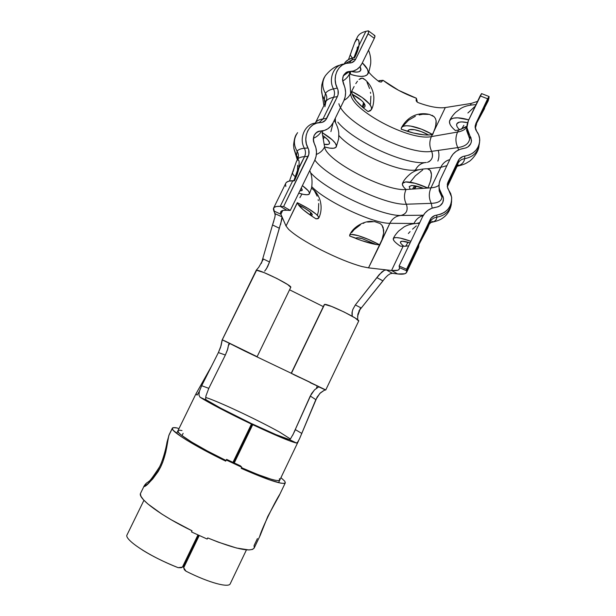 <?xml version="1.0" encoding="UTF-8"?>
<svg xmlns="http://www.w3.org/2000/svg" width="616" height="616" viewBox="0 0 616 616"><rect width="100%" height="100%" fill="white"/><g stroke="black" fill="none" stroke-linecap="round" stroke-linejoin="round"><path stroke-width="0.92" d="M143.767 486.648C145.307 483.629 147.694 481.712 150.935 480.896C147.694 481.712 145.307 483.629 143.767 486.648L143.828 486.64C146.585 486.548 152.191 480.01 160.637 467.02C166.898 453.869 167.598 439.67 168.822 435.55L165.735 452.321L162.755 462.162L160.637 467.02L158.127 471.602L152.637 479.063L147.686 483.914L143.828 486.64L140.371 493.709C138.592 499.114 161.893 516.308 192.038 530.8L191.491 531.939L207.176 539.062L207.723 537.922C235.166 549.025 250.658 552.398 254.185 548.04L252.537 549.41L248.972 549.957L236.521 548.017L218.264 542.142L207.723 537.922L207.176 539.062L191.491 531.939L192.038 530.8L171.04 519.681L161.877 514.098L147.863 503.95L143.466 499.745L140.956 496.296L140.371 493.709L143.828 486.64L140.371 493.709M279.964 494.001C273.673 503.942 261.269 529.914 259.636 536.567M177.916 430.784L178.794 432.786L181.443 435.181L191.607 442.042L207.207 450.904L226.026 460.483C199.253 447.578 177.439 434.111 177.839 431.177L177.901 430.815C178.232 430.199 179.602 430.114 181.997 430.561M183.121 433.317L182.005 435.612L183.121 433.317M240.494 465.881L226.596 459.382L225.718 461.13C195.765 446.692 171.571 431.708 172.241 428.551L168.822 435.55L172.311 428.205C172.711 427.481 174.374 427.419 177.308 428.005L173.512 427.635L172.241 428.551L173.235 430.315L180.85 436.39L187.333 440.548L204.674 450.419L225.718 461.13L226.257 460.006L241.772 467.251L226.257 460.006L226.596 459.382L240.494 465.881L241.772 467.251L240.494 465.881M279.379 478.701L279.795 480.08C277.654 481.997 264.911 477.87 241.549 467.706L257.696 474.489L271.14 479.217L275.675 480.341L278.578 480.611L279.81 480.049M284.792 481.235L280.95 477.67L284.792 481.235L285.316 482.836C282.836 485 268.137 480.18 241.226 468.376L241.772 467.251L241.226 468.376L269.2 479.772L280.881 483.16L284.045 483.429L285.339 482.767M254.185 548.04L260.183 535.443L267.767 516.462L279.117 495.765L285.316 482.836M257.411 538.584L254.077 545.568L254.239 547.924M178.856 428.852L177.824 428.274M256.572 270.262L264.002 272.572L276.8 278.447L287.68 284.554L290.76 287.341C292.816 285.909 260.229 269.615 256.572 270.262L222.237 339.87L257.126 356.687L224.57 340.81L250.111 353.284L222.391 339.847L229.822 343.474L228.975 343.751L229.822 343.474M258.774 267.228L263.448 259.028L269.523 262L279.348 228.236L272.526 224.963L273.889 220.882M256.302 270.162L222.122 340.024L256.302 270.162L258.843 267.144L263.448 259.028L269.523 262L266.459 268.761L264.649 271.117M195.988 393.793L197.043 395.118L199.392 391.314L201.686 385.716L218.387 352.568L220.605 347.278L222.122 340.024M318.68 386.525L318.395 387.118L318.68 386.525M317.209 385.916L310.225 382.698L317.209 385.916L316.408 388.434L317.209 385.916M324.27 304.65L291.206 373.281L294.517 375.021L300.054 377.639L291.206 373.281L324.594 304.404L331.554 306.429L344.151 312.035L355.247 318.056L358.697 321.021C360.73 319.558 327.52 303.388 324.594 304.404L291.406 373.342L325.764 389.966L298.244 376.661L318.657 386.509L318.395 387.118M291.229 373.304L325.725 389.928L324.232 390.305L320.482 392.8L317.117 397.066L299.468 438.915L297.751 442.011L296.504 443.027C290.821 441.818 276.23 435.712 252.722 424.693L234.226 463.009L252.722 424.693L234.134 462.97L252.629 424.647L251.513 423.585L252.267 424.478L251.513 423.585L275.845 434.565L289.289 439.531C283.76 438.13 271.286 432.871 251.882 423.754L252.267 424.478L275.136 434.911L291.083 441.41L296.504 443.027L289.289 439.531L296.504 443.027L297.751 442.011L299.468 438.915L315.839 399.63L310.264 396.034L292.692 435.258L311.504 393.67L314.653 389.759L317.964 387.41M354.7 42.535L356.333 39.963L357.55 39.301L358.512 40.048L359.051 42.134L358.982 45.43L365.889 31.331L368.499 30.915L368.599 32.517L355.786 58.967L351.851 59.998L344.767 63.771L351.851 59.998L349.272 62.978L351.851 59.998L355.786 58.967L368.091 33.811L374.305 38.354L362.069 63.425L359.821 66.844L356.872 69.431L353.415 71.009L347.794 71.702L346.053 72.496L343.428 75.529L342.504 79.741L345.052 88.119L345.607 92.5L345.168 96.851L343.774 100.885L333.156 122.63L330.884 126.111L327.881 128.775L324.363 130.453L318.634 131.316L316.855 132.163L314.191 135.258L313.275 139.486L313.567 141.672L315.908 147.748L316.501 152.083L316.07 156.433L314.668 160.491L290.275 210.456L286.848 210.241L280.241 206.352L276.569 206.483L274.274 207.33L273.373 208.847L273.835 210.98L280.881 214.206L280.55 212.343L281.427 211.034L283.529 210.318L286.848 210.241L280.241 206.352L292.785 180.719C288.904 180.781 286.563 181.628 285.77 183.26L273.573 208.154C274.251 206.768 276.469 206.168 280.241 206.352L283.622 206.537L290.275 210.456L283.622 206.537L308.847 154.354L308.762 149.996L306.398 143.905L305.798 139.524L306.221 135.135L307.638 131.039L309.948 127.52L312.997 124.832L316.562 123.146L322.307 122.307L325.587 120.135L337.399 96.566L338.099 94.541L338.038 90.159L335.751 83.969L335.181 79.556L335.612 75.16L337.021 71.086L339.308 67.629L342.304 65.019L345.807 63.433L351.443 62.763L354.662 60.684L355.786 58.967C354.516 61.407 352.629 62.747 350.15 62.978L348.402 63.001C338.122 63.148 331.601 77.816 337.275 88.096C338.615 90.952 338.654 93.778 337.399 96.566L326.726 118.395C325.302 121.09 323.192 122.484 320.397 122.584C309.401 122.03 301.832 137.437 307.977 147.963C309.355 150.766 309.409 153.569 308.146 156.395L283.622 206.537L280.241 206.352L292.785 180.719L294.502 180.704L293.732 180.942M315.2 123.185L315.646 122.445C316.947 120.667 319.396 119.496 323.015 118.942L326.726 118.395L323.015 118.942L319.142 122.638L323.015 118.942L333.603 97.297C329.906 98.029 327.373 99.376 325.987 101.34L315.646 122.445C316.947 120.667 319.396 119.496 323.015 118.942L333.603 97.297C334.85 94.525 334.811 91.722 333.479 88.897C329.575 89.743 326.896 91.237 325.44 93.393L324.293 99.23L325.525 102.102L324.293 99.23L324.901 103.373L324.293 99.23L322.376 95.58L321.567 90.822L322.214 95.08L324.293 99.23L325.44 93.393C321.906 87.364 321.891 81.466 325.379 75.691C321.891 81.466 321.906 87.364 325.44 93.393C326.896 91.237 329.575 89.743 333.479 88.897C334.811 91.722 334.85 94.525 333.603 97.297C329.906 98.029 327.373 99.376 325.987 101.34C327.196 98.645 327.011 95.996 325.44 93.393C327.011 95.996 327.196 98.645 325.987 101.34L324.886 106.722M349.403 74.074L349.495 71.949L349.403 74.074C347.894 77.077 345.638 79.402 342.611 81.058C345.638 79.402 347.894 77.077 349.403 74.074L350.419 71.987L350.566 74.367L356.225 75.853L361.122 76.407L364.918 75.991L367.359 74.605L368.229 72.318L367.452 69.277L362.347 62.855C367.175 67.514 369.015 71.171 367.883 73.828L367.375 74.582C364.657 77.069 359.051 77 350.566 74.367L350.419 71.987L349.403 74.074L350.666 93.578C349.203 96.496 347 98.729 344.051 100.285C347 98.729 349.203 96.496 350.666 93.578L351.628 91.615L352.213 94.287C357.372 96.951 361.145 99.707 363.54 102.556C364.903 104.266 365.357 105.621 364.895 106.622L363.232 107.785L368.068 111.596L370.462 110.749L371.54 109.14L371.217 106.861L369.477 104.035C371.371 106.445 371.987 108.347 371.34 109.748L368.068 111.596L363.232 107.785C357.434 102.849 353.761 98.352 352.213 94.287L356.125 100.708L363.232 107.785L364.556 107.092L365.072 105.944L363.54 102.556L361.569 100.5L352.213 94.287L351.628 91.615L350.666 93.578L349.403 74.074M348.471 72.188L343.258 75.891L348.471 72.188M293.686 181.019L294.502 180.704L298.983 168.053L297.482 170.355L304.574 156.626C305.829 153.831 305.775 151.043 304.404 148.271C300.731 148.602 298.298 149.58 297.097 151.205L296.535 155.863L297.49 159.228L293.878 148.479L296.535 155.863L297.097 151.205C293.362 144.799 293.524 138.615 297.59 132.648C293.524 138.615 293.362 144.799 297.097 151.205C298.298 149.58 300.731 148.602 304.404 148.271C305.775 151.043 305.829 153.831 304.574 156.626C301.101 156.872 298.791 157.727 297.651 159.19C298.868 156.472 298.683 153.808 297.097 151.205C298.683 153.808 298.868 156.472 297.651 159.19L297.228 159.86C297.867 157.611 297.744 156.425 296.866 156.302L297.574 158.92M318.564 131.362L315.615 133.202L318.564 131.362M313.321 138.323C316.955 136.821 319.704 134.38 321.56 130.992C319.704 134.38 316.955 136.821 313.321 138.323M427.489 168.776L440.748 167.344C442.796 163.248 445.815 160.676 449.788 159.636C445.815 160.676 442.796 163.248 440.748 167.344L427.489 168.776L430.368 170.493L431.477 174.674L430.623 180.796L427.897 188.034L415.084 183.283L405.605 181.928C410.833 181.712 418.264 183.753 427.897 188.034L423.492 188.327L430.977 187.826L440.748 167.344L430.977 187.826C428.667 193.093 428.767 198.267 431.262 203.342C428.767 198.267 428.667 193.093 430.977 187.826C434.727 187.572 437.398 186.663 438.985 185.093C437.398 186.663 434.727 187.572 430.977 187.826L427.897 188.034C432.755 176.7 432.617 170.278 427.489 168.776L425.81 168.784C419.843 169.2 415.484 170.363 412.728 172.287C411.034 172.85 404.342 178.64 402.533 183.314M408.015 242.265L405.675 246.292L408.015 242.265M400.723 243.189L400.377 242.111L400.962 241.449C402.402 240.918 405.451 241.41 410.11 242.912L402.456 241.233L400.446 241.888C400.1 242.796 401.286 244.267 404.019 246.3L408.708 245.853L404.019 246.3M356.618 237.845L356.202 238.638L356.618 237.845M374.651 221.606L380.157 223.531L381.989 225.279L383.167 227.512L383.622 233.087L381.966 239.763L389.851 223.308C373.165 223.693 325.017 201.032 311.742 186.617C325.017 201.032 373.165 223.693 389.851 223.308L379.818 244.914L368.637 239.493L358.219 235.659C364.918 237.691 372.118 240.771 379.818 244.914L368.507 267.86L379.51 244.899L376.122 244.506C370.747 243.59 364.056 241.611 356.033 238.569L356.371 237.945L357.557 237.745L362.162 238.631L376.122 244.506L361.746 240.64L349.688 236.036L349.649 235.12C350.296 234.041 353.153 234.219 358.219 235.659L351.336 234.427L349.811 234.896L349.688 236.036L356.087 238.23C356.548 237.476 358.574 237.607 362.162 238.631L376.122 244.506L379.51 244.899L381.966 239.763L383.622 233.087L383.691 230.115L381.989 225.279L380.157 223.531L374.651 221.606L367.598 222.053M310.464 215.223L311.311 213.097L310.464 215.223M310.256 212.089C311.812 213.452 312.458 214.422 312.197 215.007L310.857 215.492L315.985 218.826L318.064 218.672L318.795 217.795L318.102 216.231L316.008 214.068C318.172 215.985 319.073 217.348 318.711 218.156L315.985 218.826L310.857 215.492L303.057 209.617L298.344 204.72C303.58 207.353 307.553 209.81 310.256 212.089L312.25 214.584L311.965 215.254L310.857 215.492C304.643 211.257 300.469 207.661 298.344 204.72L305.259 208.539L310.256 212.089M301.971 190.567L299.807 190.937L302.179 190.298L301.239 187.996L302.24 189.705L301.971 190.567M406.66 272.31L418.549 247.316L418.842 245.615L406.814 270.894L399.445 267.637L399.199 269.254L397.751 270.27L391.545 270.501L397.636 273.958L404.743 273.774L406.452 272.672L406.814 270.894L399.445 267.637L399.307 269.061C398.506 270.516 395.919 271.002 391.545 270.501L397.636 273.958L392.377 273.319L386.371 269.908L391.545 270.501L403.103 246.261L391.545 270.501L368.507 267.86L362.085 266.582C350.635 263.432 337.075 257.935 321.398 250.081C305.852 242.126 294.91 235.204 288.581 229.314L286.032 226.026L282.043 216.863L275.09 213.698L273.835 210.98L280.881 214.206L282.043 216.863L280.881 214.206L280.711 211.827C281.327 210.572 283.375 210.041 286.848 210.241L290.275 210.456L314.668 160.491C317.194 154.886 317.086 149.28 314.353 143.697C312.15 136.721 314.222 132.502 320.543 131.031L319.003 131.216L320.543 131.031C326.118 130.8 330.322 128.005 333.156 122.63L343.774 100.885C346.277 95.326 346.2 89.697 343.543 84.007C341.426 77.216 343.32 73.042 349.241 71.471L346.5 72.234L350.535 71.471L346.646 72.403L350.92 71.448L346.192 72.411L345.607 73.119C345.075 73.874 346 73.573 348.379 72.211M298.937 160.776C298.321 159.144 297.513 159.344 296.519 161.392M292.662 172.349L292.615 172.495C292.361 173.874 293.339 175.306 295.549 176.792C293.339 175.306 292.361 173.874 292.615 172.495L292.662 172.349M409.178 186.671L411.465 185.547L413.713 185.624L423.492 188.327L406.044 189.505C403.85 194.502 403.957 199.407 406.368 204.219L431.262 203.342L432.209 208.116L431.262 203.342C438.107 203.095 441.664 200.993 441.942 197.043L439.216 190.929L439.008 186.733L439.216 190.96L441.942 197.043L441.995 194.748L443.397 197.921C443.713 203.003 441.272 206.114 436.051 207.253C429.899 208.123 425.433 211.234 422.645 216.601L399.122 265.966L406.56 269.246L431.238 218.01L434.719 215.585L441.01 214.106L444.814 212.112L447.978 209.255L450.265 205.721L451.528 201.755L451.69 197.644L450.72 193.655L447.701 188.28L447.301 184.246L447.932 182.282L459.313 158.99L462.778 156.572L469.061 155.047L472.857 153.045L475.999 150.196L478.278 146.693L479.525 142.781L479.656 138.723L478.678 134.804L475.629 129.545L475.213 125.579L487.641 98.799L480.164 95.88L468.36 120.659L467.113 124.54L466.967 128.567L467.937 132.471L470.971 137.73L471.386 141.711L470.763 143.667L468.06 146.839L466.166 147.84L459.898 149.365L456.117 151.359L452.983 154.2L450.712 157.696L440.471 179.187L439.208 183.114L439.046 187.202L439.993 191.168L443.004 196.543L443.482 198.537L442.765 202.572L440.047 205.759L438.145 206.753L431.87 208.239L428.074 210.225L424.932 213.082L422.645 216.601L399.122 265.966L399.445 267.637L399.122 265.966L406.56 269.246L430.091 219.773L430.145 221.852L418.726 244.891M418.549 247.316L418.842 245.615L418.765 244.691L418.395 245.122M424.778 233.118L427.65 228.19L430.145 221.852L418.765 244.691L418.842 245.615L406.814 270.894L406.56 269.246L406.637 272.364C405.713 274.035 402.718 274.567 397.636 273.958L392.377 273.319L390.29 273.72L387.864 275.283L385.331 277.778L358.889 310.988L382.952 280.888L376.915 277.647L355.34 304.951L360.653 307.684L357.842 314.268L357.673 318.973M400.254 246.1L403.103 246.261L400.254 246.1C395.118 242.589 392.808 240.055 393.324 238.515L394.009 237.907C396.542 236.998 402.163 238.13 410.872 241.295L400.246 238.092L396.373 237.584L393.986 237.915L393.216 239.047L394.078 240.887M297.282 202.679C305.544 206.699 311.788 210.503 316.008 214.068L308.169 208.547L297.282 202.679L298.344 204.72L297.343 202.849L286.032 226.026L297.282 202.679M301.671 194.556L299.869 197.667L301.671 194.556M318.726 218.133C323.2 209.07 321.221 197.005 313.983 190.175L311.45 188.049L314.291 190.552L317.186 196.173M275.206 215.307L273.573 208.154M285.832 186.486L285.508 184.069M285.755 183.291L286.555 182.267L288.981 181.135L294.502 180.704L297.297 174.097L298.983 168.053L304.574 156.626L308.146 156.395L304.574 156.626C301.101 156.872 298.791 157.727 297.651 159.19L296.488 161.377L297.644 159.79L298.483 159.906L299.099 161.4L298.983 168.053M298.729 193.147L303.565 194.402L307.022 194.764L309.047 194.256L309.471 192.893L308.231 190.752L302.394 185.639C307.669 189.536 310.002 192.269 309.401 193.832L309.063 194.248C307.63 195.195 304.181 194.825 298.729 193.147M282.705 210.487L280.881 214.206L282.705 210.487M297.898 166.189L297.651 165.35L297.898 166.189M318.341 200.608L318.164 199.692M317.44 215.184L318.387 211.342L318.718 203.48M360.383 224.817L354.154 229.622L351.659 232.655M363.933 223.161L363.401 223.369M413.967 223.477L414.437 223.477L413.967 223.477C416.062 219.319 419.134 216.67 423.192 215.546C419.134 216.67 416.062 219.319 413.967 223.477L389.851 223.308L413.967 223.477M417.171 223.3L419.742 222.699L417.171 223.3M416.331 225.895L412.558 229.152M410.087 231.616L408.37 233.526M296.465 161.43L289.458 181.027M293.077 171.679L294.425 167.182M410.11 189.235L409.224 186.556L411.465 185.547C414.275 185.408 418.287 186.332 423.492 188.327L406.044 189.505C403.85 194.502 403.957 199.407 406.368 204.219C385.462 205.613 326.942 177.377 314.868 160.075C326.942 177.377 385.462 205.613 406.368 204.219C408.308 210.21 406.514 213.952 400.993 215.454L423.392 215.215L400.993 215.454C406.514 213.952 408.308 210.21 406.368 204.219L431.262 203.342C438.107 203.095 441.664 200.993 441.942 197.043L441.995 194.748L439.254 188.619C438.646 185.377 439.054 182.228 440.471 179.187L450.712 157.696C453.476 152.383 457.927 149.264 464.071 148.348C468.699 147.416 471.171 144.737 471.494 140.309L471.271 142.257M481.581 93.594L480.164 95.88L487.641 98.799L475.829 123.631L475.098 126.858L476.645 131.293C478.724 134.019 479.756 137.091 479.741 140.502C478.84 149.118 473.889 154.308 464.872 156.064C461.792 156.518 459.559 158.081 458.181 160.745L457.973 163.325L458.181 160.745L447.932 182.282L447.27 186.679L451.62 197.105C451.867 206.976 446.931 212.967 436.813 215.092L436.798 217.209C433.749 217.64 431.523 219.188 430.145 221.852L430.091 219.773C431.493 217.086 433.733 215.523 436.813 215.092L436.798 217.209C445.961 215.461 450.897 210.133 451.613 201.232C450.897 210.133 445.961 215.461 436.798 217.209C436.744 219.581 435.296 221.213 432.447 222.114L430.561 222.569L432.447 222.114C435.296 221.213 436.744 219.581 436.798 217.209C433.749 217.64 431.523 219.188 430.145 221.852L429.745 223.785M447.824 184.677L447.301 186.864L447.824 184.677L457.973 163.325L447.824 184.677M400.993 215.454C396.08 215.854 392.369 218.472 389.851 223.308C392.369 218.472 396.08 215.854 400.993 215.454C381.227 216.216 326.318 190.375 311.134 173.273C326.318 190.375 381.227 216.216 400.993 215.454M403.357 186.633L402.34 184.292L403.095 182.675L405.605 181.928L402.51 183.36C401.909 184.8 403.08 186.848 406.029 189.512C385.685 191.753 325.887 160.699 324.617 146.97L324.617 146.962C322.876 150.396 320.189 152.86 316.555 154.346M322.145 132.563L322.645 135.474L322.145 132.563C330.884 137.93 335.643 142.304 336.421 145.699L335.227 143.105L332.293 139.878L322.145 132.563L323.038 130.792L322.145 132.563M324.155 144.29L322.645 135.474L327.558 139.493L329.568 142.673L329.344 143.728L328.32 144.367L324.155 144.29L322.645 135.474C326.88 138.438 329.183 140.833 329.568 142.673L329.46 143.543C328.89 144.56 327.119 144.814 324.155 144.29L324.617 146.962L324.155 144.29M316.401 154.408C320.104 152.937 322.846 150.45 324.617 146.962L329.637 148.102L333.472 148.271L335.805 147.455L336.421 145.699L336.251 146.877C335.042 148.764 331.162 148.795 324.617 146.97C325.887 160.699 385.685 191.753 406.029 189.512M319.943 131.1L318.449 131.377M316.724 123.1C305.798 122.553 298.29 137.838 304.404 148.271C298.29 137.838 305.798 122.553 316.716 123.1M304.404 148.271L307.977 147.963L304.404 148.271M440.748 167.344L446.916 165.658L440.748 167.344M414.576 185.739L412.535 189.066M323.308 139.347L324.378 136.721M333.603 97.297L337.399 96.566L333.603 97.297M330.9 131.608L333.179 122.584M415.346 170.085L414.822 171.186L415.346 170.085L418.811 169.708L415.346 170.085C417.841 165.304 421.506 162.763 426.334 162.478C421.506 162.763 417.841 165.304 415.346 170.085C398.375 172.472 352.953 151.844 338.892 135.528C352.953 151.844 398.375 172.472 415.346 170.085M422.715 169.947L415.353 175.806L410.595 181.697M414.145 188.504L415.769 185.955M447.301 186.864L457.326 165.773L457.973 163.325C459.343 160.691 461.561 159.144 464.61 158.689C461.561 159.144 459.343 160.691 457.973 163.325L457.318 165.789M449.926 124.047L449.472 121.383L450.666 119.358C453.807 117.163 459.829 117.333 468.745 119.843L457.68 117.825L453.453 118.141L450.666 119.358L449.749 120.497C448.725 123.1 450.604 126.449 455.393 130.546L458.566 129.976L457.58 132.04L431.392 136.598C429.213 141.549 429.306 146.469 431.662 151.344L457.819 147.594L458.604 149.911L457.819 147.594C455.378 142.442 455.301 137.26 457.58 132.04C462.092 131.246 465.195 129.583 466.89 127.035C465.195 129.583 462.092 131.246 457.58 132.04C455.301 137.26 455.378 142.442 457.819 147.594C465.003 146.554 468.953 143.613 469.654 138.769L466.628 130.484L466.89 127.127L466.628 130.461L469.654 138.769L469.962 135.974L466.905 127.597L468.36 120.659L481.635 93.624L489.019 96.504M427.45 162.339C432.124 160.352 433.525 156.687 431.662 151.344L457.819 147.594C465.003 146.554 468.953 143.613 469.654 138.769L469.962 135.974L471.494 140.309M479.333 143.767C478.216 152.06 473.311 157.034 464.61 158.689L464.872 156.064L464.61 158.689C473.342 157.026 478.247 152.029 479.333 143.697M475.221 128.151L476.499 124.386L475.121 127.412M464.61 158.689C464.171 162.316 461.684 164.811 457.141 166.166C461.684 164.811 464.171 162.316 464.61 158.689M475.475 126.534L476.676 122.946L475.675 127.196M437.876 161.076C439.154 157.581 439.277 154.023 438.245 150.404C439.277 154.023 439.154 157.581 437.876 161.076M458.181 165.373L457.288 165.858M428.728 161.893C432.455 159.405 433.433 155.886 431.662 151.344C407.915 155.74 343.497 122.846 338.892 103.719C343.497 122.846 407.915 155.74 431.662 151.344C429.306 146.469 429.213 141.549 431.392 136.598C409.933 141.395 350.55 109.995 350.666 93.578C350.55 109.995 409.933 141.395 431.392 136.598L445.306 107.554L471.225 103.434L470.493 104.966L471.225 103.434L477.562 101.347L471.225 103.434L445.306 107.554L434.742 129.606L436.174 123.4L436.105 120.775L435.427 118.503L434.095 116.67L429.468 114.407L422.792 114.245L419.096 114.984M424.786 162.616C403.411 164.472 352.837 140.856 337.807 122.114C352.837 140.856 403.411 164.472 424.786 162.616M335.304 118.241L335.551 122.592L335.304 118.241M344.128 64.033C334.088 64.511 327.928 78.856 333.479 88.897C327.974 78.933 333.988 64.688 343.928 64.056M344.221 63.925L345.43 62.07L348.502 59.575L352.922 57.827L351.851 59.998L352.922 57.827L354.87 57.303L357.534 50.966L358.982 45.43L365.889 31.331L368.36 30.838C368.945 31.162 368.853 32.155 368.091 33.811L374.305 38.354L362.069 63.425C359.467 68.407 355.625 71.086 350.535 71.471M333.479 88.897L337.275 88.096L333.479 88.897M353.846 58.043L354.87 57.303L352.922 57.827C348.517 59.036 345.63 61.053 344.252 63.872M365.889 31.331C361.538 32.456 358.689 34.396 357.334 37.16L354.747 42.442L348.51 59.575M350.473 54.47L352.082 49.465M488.142 100.97L488.927 98.244L482.313 112.158L488.149 100.97M356.664 50.466L353.961 57.55L356.664 50.466M360.437 70.786C358.966 72.303 355.894 72.519 351.212 71.425L356.741 72.103L358.989 71.718L360.753 70.301L360.121 66.489L360.991 69.346L360.437 70.786M362.863 107.469L364.187 103.434L362.863 107.469M463.871 125.31L461.484 129.275L463.871 125.31M456.756 125.787L456.679 124.178L457.526 122.946C459.328 121.683 462.67 121.583 467.575 122.661L461.831 121.914L459.274 122.176L456.818 123.801C456.163 125.341 457.087 127.335 459.59 129.776L466.92 126.157M408.647 129.984L407.8 131.439L408.647 129.984M432.085 115.284L434.095 116.67L435.427 118.503L436.105 120.775L435.697 126.38L432.671 134.588L421.606 129.198L410.934 126.126C417.925 127.412 425.163 130.23 432.671 134.588L428.613 135.004L421.398 131.639L414.537 129.714L409.586 129.637L408.192 130.299L407.623 131.385C415.815 133.903 422.815 135.104 428.613 135.004L424.093 134.85L413.49 133.018L401.185 129.198L401.409 127.743C402.448 125.849 405.628 125.31 410.934 126.126L406.675 125.741L403.518 126.165L401.655 127.343L401.185 129.198L407.623 131.385L407.784 130.838C408.523 129.499 410.78 129.121 414.537 129.714C418.995 130.53 423.685 132.294 428.613 135.004L432.324 134.65L431.392 136.598L457.58 132.04L458.566 129.976L465.673 127.25M488.927 98.244L489.089 96.535L487.641 98.799L489.042 96.496L488.927 98.244L476.137 123.739M474.697 106.66L467.898 112.99M378.594 81.297L378.894 80.788L382.967 80.45L378.955 80.665L383.036 80.311L381.242 82.067L379.163 81.728C374.697 78.401 371.202 75.167 368.691 72.018C371.202 75.167 374.697 78.401 379.163 81.728L381.242 82.067L383.036 80.311C392.8 87.742 403.911 93.717 416.362 98.229L417.148 101.186L416.293 98.368L416.147 100.816L417.047 101.147L416.147 100.824L417.833 102.495C429.298 106.761 438.453 108.447 445.306 107.554C438.453 108.447 429.298 106.761 417.833 102.495L416.147 100.816L416.362 98.229L416.87 101.902M354.108 86.525L351.613 91.353C359.783 95.357 365.735 99.584 369.477 104.035L362.216 97.528L351.613 91.353L354.108 86.525M357.449 81.235L355.794 83.63L357.449 81.235M360.66 78.401L359.059 79.464L362.262 78.132L360.66 78.401M363.879 78.709L362.262 78.132L365.234 79.849C370.547 84.569 373.419 90.46 373.858 97.513C373.812 102.926 372.98 106.991 371.363 109.694M365.481 80.118L364.934 79.541M369.569 88.527L367.013 82.305M370.586 93.324L370.416 92.246M370.447 104.166L370.878 96.173M415.369 116.247L408.508 120.236L403.118 125.887M368.584 31L374.559 35.382C375.152 35.713 375.067 36.706 374.305 38.354L374.944 36.051L374.105 35.374M358.982 45.43L357.218 48.456L358.982 45.43C358.42 48.857 357.049 52.814 354.87 57.303L353.923 57.904M455.393 130.546L459.59 129.776M484.553 108.431L476.576 123.285M357.218 48.456L357.149 48.88L357.218 48.456M358.943 41.341C358.112 38.354 356.726 38.723 354.778 42.45M350.165 54.901L352.321 57.996L350.165 54.901M261.4 263.355L272.526 224.963L261.4 263.355M279.495 227.835L279.348 228.236L272.526 224.963L274.913 217.071M274.736 217.848L275.236 214.722M387.895 275.26L385.331 277.778M382.983 280.85L376.915 277.647L381.851 271.933L384.284 270.332L386.371 269.908L368.507 267.86L362.085 266.582C350.635 263.432 337.075 257.935 321.398 250.081C305.852 242.126 294.91 235.204 288.581 229.314M289.566 289.805L323.308 306.599L289.566 289.805M352.044 315.577L351.998 312.659L352.876 309.355L355.34 304.951L379.31 274.49L384.284 270.332L386.371 269.908L392.377 273.319L390.29 273.72M286.032 226.026L282.043 216.863L280.603 224.547M275.09 213.698L282.043 216.863L282.136 218.418L269.523 262L267.613 266.72L265.25 270.439M360.645 307.692L357.557 316.393M310.372 382.397L244.691 351.012L310.372 382.397M244.875 350.635L244.691 351.012L229.714 343.474L244.691 351.012L244.875 350.635M222.276 339.847L221.105 345.561L218.387 352.568L225.364 355.024L227.805 348.787L228.367 345.769L229.714 343.474L228.367 345.769L228.682 344.344L227.404 350.111L225.364 355.024L218.387 352.568L201.686 385.716L208.793 388.342L225.364 355.024L208.762 388.411M294.04 432.494L295.395 429.645L301.855 433.464L295.395 429.645L295.21 430.037M205.682 397.451L209.194 398.644C217.24 401.663 228.451 406.583 242.843 413.398C257.249 420.274 269.492 426.503 279.564 432.085L290.413 438.977L279.564 432.085C269.492 426.503 257.249 420.274 242.843 413.398C228.451 406.583 217.24 401.663 209.194 398.644L205.682 397.451M206.06 400.007L200.069 397.235L206.106 400.046L205.629 398.614L205.952 395.903L208.793 388.342L201.686 385.716L199.392 391.314L197.043 395.118M200.069 397.235C208 402.394 229.73 413.783 251.444 424.085L250.789 423.238L251.444 424.085L232.948 462.408L251.444 424.085L251.898 424.301L250.789 423.238L251.536 424.131L233.04 462.454L251.536 424.131L251.898 424.301L233.402 462.624L251.898 424.301L250.789 423.238C231.477 414.075 212.227 403.95 205.821 399.653L220.574 408.1L250.789 423.238L251.444 424.085L227.712 412.412L200.069 397.235L198.937 395.072L199.392 391.314L198.937 395.072M183.699 565.619L198.383 535.188L183.699 565.619L182.529 567.097L198.013 535.019L182.39 567.151L197.921 534.981L182.39 567.151L183.699 565.619M185.994 571.194C209.748 583.206 228.867 587.872 230.222 583.791C228.867 587.872 209.748 583.206 185.994 571.194L184.369 569.762L183.691 567.736L199.214 535.566L183.691 567.736L185.994 571.194M298.067 441.841L298.567 440.81M181.273 567.736L182.39 567.151L178.124 567.667L181.273 567.736M143.951 500.277L127.042 534.88C123.855 539.069 147.663 555.755 178.124 567.667C164.141 562.046 152.237 556.163 142.396 550.019M183.576 566.512L183.645 567.598L184.069 565.781L198.752 535.358L184.069 565.781L184.015 564.957L183.691 567.736L199.122 535.527L183.645 567.598L183.56 566.266M289.289 439.531L290.444 438.938L293.539 433.541L290.429 438.962M233.772 462.793L252.267 424.478L233.772 462.793M324.232 390.305L319.858 393.408L315.839 399.63L310.264 396.034L314.43 389.966M318.718 386.84L325.41 389.913M352.213 316.262L352.221 311.426M355.34 304.951L360.653 307.684M378.894 80.788L383.036 80.311L398.683 90.367L416.362 98.229L417.086 101.309M172.303 428.228L169.161 434.642L167.021 442.119C165.943 449.233 162.278 462.169 159.336 467.205C152.937 477 149.403 481.727 148.726 481.404M279.664 494.679L272.842 507.137C270.039 511.965 265.689 521.382 265.304 522.53L259.86 536.159M146.277 483.306L143.744 486.594M290.76 287.333L257.126 356.687M325.764 389.966L358.705 321.013M339.97 65.165C335.281 66.143 330.453 69.593 325.502 75.522C324.563 77.416 323.731 76.915 321.768 85.054C321.136 92.785 322.014 93.216 322.376 95.58L323.877 105.467M296.666 133.995C295.164 135.759 294.132 139.509 293.57 145.261L293.94 148.826L297.282 159.752M293.832 180.711L297.49 170.316L297.674 165.281L297.898 166.851M427.604 228.282L418.78 244.798M393.339 238.484C394.255 236.321 396.034 233.834 398.675 231.023L403.981 226.965C408.085 224.563 413.236 223.362 419.419 223.362M309.94 214.861L310.772 212.559M356.317 238.677L356.803 237.807M372.565 221.49C366.189 220.382 353.515 225.749 349.657 235.096M309.725 170.617C313.675 178.663 311.403 189.72 311.219 188.958L309.425 193.786M439.008 186.71L439.254 188.627M443.397 197.921L443.366 200.77M429.745 223.77C431.446 221.698 432.447 221.052 432.748 221.822L432.432 222.122C440.078 220.366 441.78 218.788 444.282 216.886C448.048 213.729 450.404 209.494 451.351 204.196M318.133 131.493L317.086 132.024M416.439 186.101L414.622 188.927M336.282 146.816L338.685 138.708L338.792 133.087C338.4 128.952 336.875 124.748 334.211 120.466M457.357 165.719L458.42 165.08L457.241 165.966M478.963 146.346C478.139 153.846 469.823 161.569 468.784 161.638C466.173 163.148 465.473 164.21 457.08 166.297M325.433 102.294L325.302 100.939L325.479 102.202M346.885 72.041L349.241 71.471M367.921 73.751C368.591 73.258 369.5 69.939 370.663 63.802C371.055 59.128 370.347 54.593 368.53 50.189M449.78 120.443C450.989 117.779 452.945 115.092 455.648 112.366L460.83 108.447C464.603 106.137 469.654 104.882 475.976 104.674M428.567 114.245C420.197 112.512 408.778 114.53 401.424 127.712M407.931 131.485L408.955 129.837M466.474 126.596L466.936 125.926M484.569 108.501L476.653 123.115M362.339 107.015L363.54 102.549M354.108 57.511C355.856 53.746 356.895 50.72 357.226 48.418L357.365 47.147M176.653 433.371L195.988 393.801L211.488 366.258M230.222 583.799L246.446 549.849M298.375 441.21L278.563 482.651M183.568 565.865L183.66 567.328M318.788 386.64L325.456 389.913"/></g></svg>
